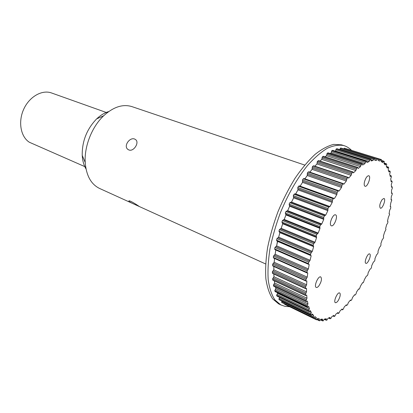 <?xml version="1.0" encoding="UTF-8"?>
<svg xmlns="http://www.w3.org/2000/svg" width="413" height="413" viewBox="0 0 413 413"><rect width="100%" height="100%" fill="white"/><g stroke="black" fill="none" stroke-linecap="round" stroke-linejoin="round"><path stroke-width="0.62" d="M128.841 149.934L128.2 149.604C122.62 146.269 130.472 135.856 135.381 139.486C139.924 142.057 133.735 152.134 128.841 149.934M85.677 166.997L29.344 142.242C20.702 136.801 17.935 121.856 23.691 109.269C29.344 96.642 42.09 89.461 51.553 92.971L107.112 112.77M86.028 168.984C83.813 165.231 82.543 160.709 82.223 155.412C82.011 141.241 86.828 129.057 96.673 118.861C100.529 115.217 104.546 112.78 108.733 111.562M133.636 203.945C130.054 202.303 128.489 201.276 128.944 200.852C130.436 200.326 140.637 207.352 139.212 206.479L99.59 188.462C91.072 184.312 86.276 175.639 85.212 162.448C84.19 146.403 91.944 126.781 103.663 115.774C113.461 106.874 122.888 103.823 131.943 106.621L304.711 165.061M284.619 303.849L284.583 304.273L316.518 319.827L317.773 318.32L319.373 318.851L319.156 320.679L319.734 320.782L320.958 319.135L322.703 319.218L322.574 320.891L323.234 320.855L324.411 319.084L326.28 318.728L326.337 320.251L326.967 320.06L328.092 318.196L330.059 317.421L330.09 318.779L330.89 318.444L331.959 316.497L333.998 315.325L334.277 316.487L334.958 316.038L335.955 314.04L338.051 312.491L338.221 313.524L339.13 312.894L340.054 310.86L342.181 308.96L342.408 309.838L342.661 309.735L343.358 309.053L344.199 307.009L346.342 304.784L346.621 305.506L347.612 304.577L348.36 302.538L350.498 300.014L350.818 300.587L351.143 300.39L351.84 299.518L352.501 297.499L354.612 294.706L354.968 295.13L356.016 293.927L356.584 291.95L358.649 288.914L359.036 289.203L359.434 288.899L360.57 285.946L362.573 282.699L363.419 282.492L364.431 279.544L366.362 276.121L367.255 275.719L367.869 274.568L368.138 272.807L369.976 269.23L370.91 268.641L371.499 267.448L371.664 265.786L373.393 262.09L374.364 261.326L374.911 260.097L374.973 258.548L376.589 254.754L377.58 253.819L378.086 252.565L378.05 251.14L379.532 247.294L380.538 246.189L381.003 244.924L380.863 243.639L382.201 239.757L383.218 238.497L383.631 237.227L383.393 236.086L384.575 232.209L385.949 229.54L385.613 228.559L386.63 224.713L387.637 223.17L387.941 221.92L387.513 221.11L388.354 217.331L389.583 214.435L389.511 213.913L389.061 213.8L389.717 210.119L390.677 208.338L390.77 206.691L390.249 206.696L390.713 203.144L391.756 200.124L391.653 199.732L391.059 199.866L391.323 196.474L392.195 194.508L392.252 193.429L392.138 193.093L391.478 193.367L391.534 190.171L392.35 188.132L392.221 186.846L391.488 187.265L391.333 184.301L392.087 182.205L391.999 181.276L391.085 181.627L390.719 178.927L391.395 176.795L391.24 175.959L390.264 176.516L389.681 174.116L390.27 171.968L389.944 171.106L389.02 171.999L388.215 169.924L388.716 167.781L388.416 167.157L387.353 168.132L386.331 166.418L386.733 164.302L386.294 163.749L385.267 164.978L384.033 163.656L384.322 161.586L383.847 161.194L382.774 162.593L381.338 161.684L381.509 159.686L380.993 159.454L379.888 161.029L378.251 160.554L378.318 158.659L377.735 158.571L376.625 160.316L374.808 160.301L374.73 158.53L374.106 158.597L373.016 160.507L371.034 160.962L370.92 159.33L370.146 159.557L369.093 161.617L366.966 162.552L366.62 161.096L365.897 161.478L364.891 163.662L362.64 165.076L362.361 163.765L361.401 164.359L360.461 166.64L358.112 168.535L357.756 167.399L356.713 168.189L355.851 170.543L353.43 172.902L353.007 171.953L351.886 172.944L351.122 175.339L348.66 178.142L348.169 177.383L347.798 177.59L346.982 178.581L346.326 180.992L343.859 184.208L343.322 183.64L342.072 185.039L341.536 187.435L339.099 191.028L338.515 190.656L337.22 192.251L336.817 194.59L334.442 198.519L333.833 198.333L333.265 198.782L332.501 200.119L332.238 202.37L329.956 206.583L328.707 207.119L327.979 208.544L327.86 210.671L325.712 215.106L324.406 215.916L323.725 217.403L323.756 219.38L321.768 223.975L320.421 225.044L319.801 226.577L319.982 228.374L318.191 233.061L316.817 234.372L316.265 235.926L316.595 237.511L315.021 242.23L313.648 243.768L313.168 245.312L313.648 246.675L312.311 251.347L310.953 253.086L310.555 254.604L310.653 255.368L311.17 255.719L310.096 260.283L308.769 262.198L308.459 263.67L308.573 264.325L309.203 264.521L308.397 268.915L307.122 270.974L307.029 272.931L307.762 272.967L307.236 277.128L306.028 279.296L305.899 280.618L306.033 281.067L306.864 280.933L306.616 284.81L305.491 287.056L305.589 288.635L306.513 288.32L306.539 291.862L305.506 294.159L305.692 295.543L306.694 295.042L306.993 298.217L306.064 300.53L306.327 301.707L307.396 301.031L307.953 303.798L307.143 306.095L307.37 306.931L308.599 306.214L309.404 308.557L308.712 310.813L309.1 311.593L310.277 310.561L311.309 312.46L310.741 314.644L311.118 315.186L312.388 314.04L313.632 315.48L313.193 317.566L313.663 317.979L314.902 316.626L316.332 317.607L316.028 318.769L316.286 319.714M281.991 301.082L281.521 302.166L282.074 302.61M279.668 297.396L278.832 299.177L279.415 299.812M277.278 292.621L277.557 293.344L276.555 295.316L277.18 296.152M275.492 287.097L275.874 288.553L274.733 290.607L275.409 291.64M274.361 280.876L274.666 283.024L273.401 285.084L273.767 286.281L306.327 301.707M273.84 273.995L273.974 276.756L272.595 278.801L272.91 280.2L305.692 295.543M273.917 266.504L273.814 269.818L272.332 271.816L272.59 273.416L305.589 288.635M274.588 258.497L274.201 262.296L272.632 264.212L272.823 266.008L306.033 281.067M275.832 250.061L275.146 254.279L273.494 256.081L273.313 257.454L273.871 258.11M277.443 241.228L276.638 245.864L274.929 247.526L274.655 248.967L274.981 249.689L308.496 264.258M279.369 232.111L279.911 232.638L278.667 237.176L276.916 238.673L276.55 240.149L276.891 240.996L310.607 255.342M329.306 206.567L294.908 193.816L294.035 194.244L293.313 195.612L293.648 197.842L291.537 202.112L289.802 202.716L289.136 204.151L289.627 206.237L287.691 210.671L285.92 211.523L285.316 213L285.961 214.92L284.232 219.453L282.446 220.537L281.919 222.034L282.704 223.763L281.212 228.332L279.431 229.628L278.981 231.13L279.327 232.096L313.24 246.189L279.327 232.096M333.756 198.323L299.337 185.881L298.553 186.227L297.788 187.512L297.98 189.851L295.718 193.904L295.207 193.929M304.164 178.607L303.292 178.772L302.497 179.96L302.538 182.376L300.101 186.16M309.017 171.942L308.181 171.984L307.365 173.057L307.272 175.515L341.536 187.435M313.947 166.026L313.152 165.938L312.326 166.883L312.109 169.356L346.326 180.992M353.007 171.953L318.547 160.605L317.313 161.514L316.972 163.966L351.122 175.339M357.756 167.399L323.389 156.284L322.248 157.002L321.81 159.408L355.851 170.543M328.366 153.042L327.86 152.882L327.081 153.393L326.549 155.722L360.461 166.64M332.857 150.466L331.742 150.704L331.138 152.934L364.891 163.662M337.127 148.825L336.177 148.948L335.516 151.05L369.093 161.617M341.133 148.112L340.348 148.117L339.853 149.64M344.845 148.313L344.205 148.2L343.869 148.948M347.7 149.16L380.993 159.454L347.612 149.165M335.232 151.148L335.516 151.05M330.106 153.486L331.138 152.934M325.036 156.816L326.549 155.722M319.951 161.07L321.81 159.408M314.871 166.196L316.972 163.966M309.843 172.138L312.109 169.356M304.913 178.829L307.272 175.515M280.809 304.918L278.574 303.823L272.621 298.836C269.374 293.824 267.123 287.138 265.869 278.78C265.265 269.565 265.833 259.23 267.572 247.779C269.994 235.921 273.463 223.887 277.995 211.673C283.039 199.66 288.739 188.504 295.083 178.199C301.64 168.654 308.294 160.724 315.036 154.41C321.665 149.17 327.876 145.83 333.673 144.395L341.427 144.829L343.807 145.557C338.882 144.607 333.343 145.531 327.194 148.339C320.793 152.263 314.205 158.014 307.437 165.587C297.112 178.478 288.114 194.162 280.442 212.638C275.899 224.884 272.41 236.948 269.973 248.832C268.218 260.304 267.624 270.649 268.207 279.88C269.436 288.248 271.666 294.934 274.893 299.941L280.809 304.918L285.047 306.358L289.59 306.714M318.8 285.982C317.783 287.205 316.931 287.691 316.234 287.433C313.555 286.534 318.294 275.517 320.746 276.927C322.099 278.816 321.448 281.831 318.8 285.982M339.956 296.544C338.629 300.587 337.111 302.646 335.408 302.724C333.095 301.949 337.514 291.712 339.615 292.962C340.302 293.38 340.41 294.577 339.956 296.544M369.898 254.109C371.493 255.585 367.678 264.335 365.877 263.329C363.724 262.72 367.684 252.859 369.65 253.928L369.898 254.109M382.201 199.484L383.951 198.452C386.243 198.994 382.479 209.2 380.363 208.198C379.16 206.366 379.769 203.459 382.201 199.484M364.524 181.674C365.732 177.786 367.152 175.809 368.783 175.737C371.426 176.341 367.498 187.363 365.035 186.258C364.121 185.773 363.951 184.244 364.524 181.674M330.952 225.529C328.815 223.645 333.146 213.609 335.552 214.863C338.438 215.669 334.014 227.119 331.324 225.787L330.952 225.529M314.721 316.828L316.332 317.607M311.867 314.623L313.632 315.48M309.363 311.521L311.309 312.46M277.567 293.302L309.404 308.557M275.874 288.553L307.953 303.798M274.666 283.024L306.993 298.217M273.974 276.756L306.539 291.862M273.814 269.818L306.616 284.81M274.201 262.296L307.236 277.128M275.146 254.279L308.397 268.915M308.759 264.33L309.203 264.521M276.638 245.864L310.096 260.283M277.613 241.424L311.17 255.719M278.667 237.176L312.311 251.347M279.911 232.638L313.648 246.675M281.212 228.332L315.021 242.23M282.704 223.763L316.595 237.511M284.232 219.453L318.191 233.061M285.961 214.92L319.982 228.374M287.691 210.671L321.768 223.975M289.627 206.237L323.756 219.38M291.537 202.112L325.712 215.106M293.648 197.842L327.86 210.671M295.718 193.904L329.956 206.583M297.98 189.851L332.238 202.37M300.168 186.149L334.442 198.519M302.538 182.376L336.817 194.59M338.774 190.914L339.099 191.028M371.06 159.898L373.016 160.507M374.823 159.759L376.625 160.316M277.557 293.344L277.237 292.605M275.858 288.599L275.461 287.081M274.65 283.065L274.335 280.866M273.953 276.798L273.819 273.984M273.788 269.865L273.896 266.499M274.18 262.338L274.568 258.486M275.12 254.315L275.817 250.056M276.612 245.9L277.603 241.404M278.641 237.207L279.9 232.612M281.181 228.358L282.699 223.732M284.206 219.479L285.956 214.884M287.665 210.692L289.621 206.201M291.511 202.127L293.653 197.801M295.693 193.909L297.98 189.81M300.143 186.155L302.548 182.329M304.897 178.824L307.282 175.468M309.822 172.133L312.12 169.309M314.851 166.191L316.988 163.92M319.925 161.06L321.825 159.366M325.005 156.806L326.569 155.68M330.07 153.476L331.154 152.893M335.186 151.132L335.537 151.013M362.64 282.688L362.944 282.822M358.608 288.976L358.98 289.141M354.499 294.856L354.896 295.037M350.301 300.251L350.735 300.447M346.048 305.099L346.528 305.315M341.768 309.337L342.315 309.595M337.493 312.92L338.128 313.219M333.245 315.78L334.014 316.146M329.027 317.85L330.013 318.325M324.768 319.032L326.167 319.708M322.574 320.891L320.483 319.879L322.522 320.844M320.767 319.414L322.527 320.266M319.156 320.679L316.926 319.59L319.125 320.658M317.261 319.053L319.13 319.956M284.583 304.273L316.022 319.579M314.035 317.798L316.028 318.769M282.002 302.574L313.632 317.964M281.521 302.166L313.193 317.566M281.79 301.397L313.26 316.673M279.25 299.73L311.118 315.186M278.832 299.177L310.741 314.644M279.167 298.346L310.875 313.679M276.901 296.013L309.017 311.505M276.555 295.316L308.712 310.813M276.958 294.428L308.909 309.786M275.001 291.444L307.37 306.931M274.733 290.607L307.143 306.095M275.203 289.673L307.401 305.021M273.587 286.054L306.209 301.505M273.401 285.084L306.064 300.53M273.943 284.113L306.389 299.415M272.694 279.885L305.563 295.264M272.595 278.801L305.506 294.159M273.2 277.81L305.894 293.024M272.337 273.014L305.455 288.274M272.332 271.816L305.491 287.056M272.993 270.814L305.93 285.91M272.544 265.502L305.899 280.618M272.632 264.212L306.028 279.296M273.349 263.22L306.523 278.155M273.313 257.454L306.905 272.379M273.494 256.081L307.122 270.974M274.268 255.115L307.664 269.859M274.655 248.967L308.459 263.67M274.929 247.526L308.769 262.198M275.745 246.602L309.352 261.119M276.55 240.149L310.555 254.604M276.916 238.673L310.953 253.086M277.768 237.795L311.567 252.064M278.981 231.13L313.168 245.312M279.431 229.628L313.648 243.768M280.319 228.828L314.288 242.818M282.198 223.082L316.265 236.892M281.919 222.034L316.265 235.926M282.446 220.537L316.817 234.372M283.354 219.814L317.473 233.515M285.528 214.115L319.729 227.62M285.316 213L319.801 226.577M285.92 211.523L320.421 225.044M286.839 210.893L321.082 224.285M289.27 205.318L323.58 218.508M289.136 204.151L323.725 217.403M289.802 202.716L324.406 215.916M290.721 202.194L325.062 215.266M293.38 196.82L327.767 209.69M293.313 195.612L327.979 208.544M294.035 194.244L328.707 207.119M297.783 188.746L332.222 201.296M297.788 187.512L332.501 200.119M298.553 186.227L333.265 198.782M302.43 181.199L336.884 193.434M302.497 179.96L337.22 192.251M303.292 178.772L338.015 191.012M307.241 174.281L341.68 186.217M307.365 173.057L342.072 185.039M308.181 171.984L342.883 183.919M312.151 168.086L346.543 179.732M312.326 166.883L346.982 178.581M313.152 165.938L347.798 177.59M317.091 162.676L351.406 174.059M317.313 161.514L351.886 172.944M318.129 160.709L352.692 172.097M321.995 158.112L356.202 169.253M322.248 157.002L356.713 168.189M323.054 156.346L357.498 167.492M326.797 154.436L360.869 165.36M327.081 153.393L361.401 164.359M327.86 152.882L362.16 163.816M331.433 151.674L365.345 162.407M331.742 150.704L365.897 161.478M332.491 150.347L366.62 161.096M335.857 149.831L369.589 160.399M336.177 148.948L370.146 159.557M336.889 148.747L370.822 159.335M340.018 148.912L373.543 159.346M340.348 148.117L374.106 158.597M341.009 148.071L374.73 158.53M343.874 148.897L377.177 159.222M344.205 148.2L377.735 158.571M344.809 148.298L378.303 158.654M378.422 159.377L380.461 160.007M381.426 161.06L383.357 161.659M381.56 160.492L383.796 161.189M384.049 163.574L385.856 164.137M384.136 163.104L386.212 163.754M386.702 166.997L387.941 167.389M388.679 171.065L389.598 171.354M390.094 175.742L390.827 175.979M391.013 180.997L391.632 181.199M391.472 186.764L392.009 186.944M391.488 192.995L391.963 193.155M391.085 199.613L391.514 199.763M390.27 206.562L390.667 206.701M389.067 213.779L389.438 213.913M82.223 155.412L85.212 162.448M96.673 118.861L103.663 115.774M343.807 145.557C346.739 146.476 349.321 148.071 351.54 150.347M265.616 263.953L139.186 206.469M362.609 282.693L362.991 282.853M358.587 289.007L359.036 289.203M354.462 294.903L354.968 295.13M350.239 300.323L350.818 300.587M345.955 305.197L346.621 305.506M341.623 309.471L342.408 309.838M337.282 313.085L338.221 313.524M332.93 315.966L334.102 316.523M328.547 318.036L330.09 318.779M324.277 319.301L326.234 320.245M282.033 302.595L313.663 317.979M279.317 299.786L311.175 315.238M277.004 296.116L309.1 311.593M275.146 291.604L307.468 307.076M273.623 258.068L307.029 272.931M274.981 249.689L308.573 264.325M276.891 240.996L310.653 255.368M294.908 193.816L329.331 206.577M299.337 185.881L333.833 198.333M303.983 178.499L338.515 190.656M308.779 171.777L343.322 183.64M313.658 165.789L348.169 177.383M328.118 152.851L362.361 163.765M332.671 150.342L366.765 161.075M337.003 148.752L370.92 159.33M341.071 148.081L374.787 158.535M344.824 148.303L378.318 158.659M378.256 160.502L379.289 160.822M381.566 160.487L383.847 161.194M384.142 163.078L386.294 163.749M386.356 166.454L388.334 167.074M388.519 170.657L389.944 171.106M390.022 175.432L391.132 175.788M390.982 180.765L391.885 181.059M391.462 186.599L392.221 186.846M391.493 192.876L392.138 193.093M391.09 199.536L391.653 199.732M390.275 206.515L390.77 206.691M389.072 213.753L389.511 213.913M387.59 221.218L387.884 221.327"/></g></svg>

